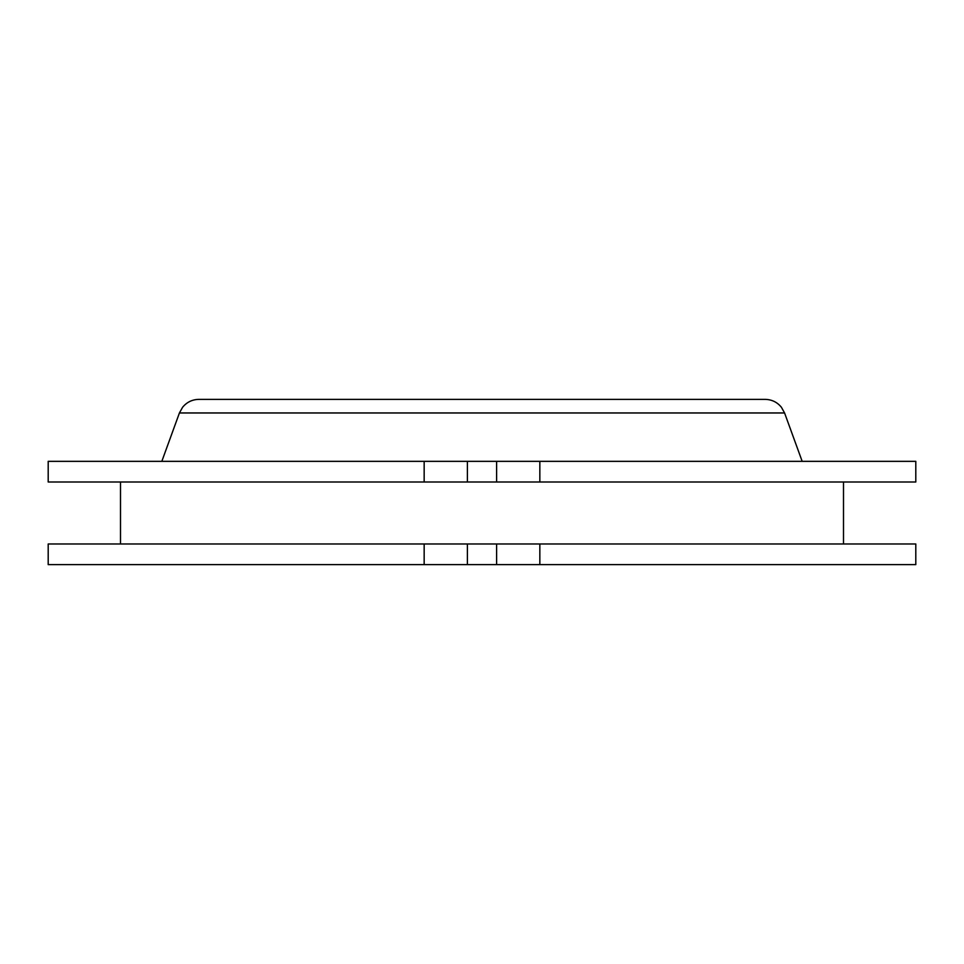 <?xml version="1.0" encoding="UTF-8"?>
<svg xmlns="http://www.w3.org/2000/svg" width="964" height="964" viewBox="0 0 964 964"><rect width="100%" height="100%" fill="white"/><g stroke="black" fill="none" stroke-linecap="round" stroke-linejoin="round"><path stroke-width="1.45" d="M496.605 543.973L915.8 543.973L915.8 564.627L496.605 564.627L496.605 543.973L467.395 543.973L467.395 564.627L496.605 564.627M467.395 564.627L48.2 564.627L48.2 543.973L467.395 543.973M496.605 461.346L467.395 461.346L467.395 482L496.605 482L496.605 461.346L539.84 461.346L539.84 482L496.605 482M539.84 543.973L539.84 564.627M424.16 564.627L424.16 543.973M467.395 482L424.16 482L424.16 461.346L467.395 461.346M539.84 482L915.8 482L915.8 461.346L539.84 461.346M424.16 461.346L48.2 461.346L48.2 482L424.16 482M482 399.373L198.837 399.373C192.222 399.518 186.811 402.145 182.606 407.254L179.425 412.966L784.576 412.966L781.394 407.254C777.189 402.145 771.778 399.518 765.163 399.373L482 399.373M802.181 461.346L784.576 412.966M179.425 412.966L161.819 461.346M120.5 482L120.5 543.973M843.5 482L843.5 543.973"/></g></svg>
